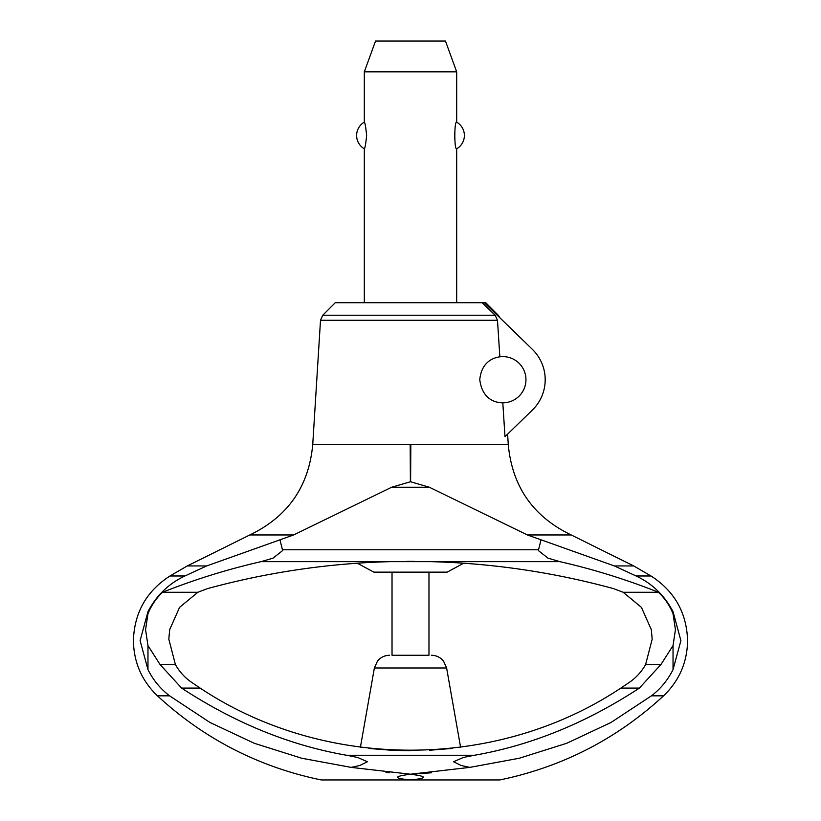 <?xml version="1.0" encoding="UTF-8"?>
<svg xmlns="http://www.w3.org/2000/svg" width="821" height="821" viewBox="0 0 821 821"><rect width="100%" height="100%" fill="white"/><g stroke="black" fill="none" stroke-linecap="round" stroke-linejoin="round"><path stroke-width="1.23" d="M499.845 356.817A23.091 23.091 0 0 1 525.953 379.713A23.091 23.091 0 0 1 502.811 402.803C499.794 402.762 482.686 402.577 479.772 379.713C481.711 359.68 496.407 357.351 499.845 356.817L497.485 320.272L495.155 315.233L482.132 302.744L335.235 302.744L322.745 315.233L320.508 320.272L312.75 444.366L410.828 444.366L410.613 481.763L429.383 487.253L527.359 534.943L614.313 565.926L636.101 575.983C652.274 583.598 664.589 595.492 673.035 611.666L680.896 640.637L673.035 669.608C667.76 680.137 660.546 688.881 651.402 695.839L611.019 722.47L566.706 743.282L519.303 758.235L469.828 767.389L410.5 774.213L351.172 767.389L301.676 758.235L254.253 743.272L209.971 722.47L169.598 695.839C160.454 688.881 153.24 680.137 147.965 669.608L140.114 640.637L147.965 611.666C156.411 595.492 168.726 583.598 184.899 575.983L206.687 565.936L293.641 534.953L391.617 487.253L410.387 481.763L410.172 444.366L508.25 444.366L507.614 434.124M197.84 592.28L179.573 607.355L169.68 629.666L168.818 639.138L175.376 664.497C179.347 671.599 184.663 677.479 191.334 682.148L200.16 688.09C324.5 770.868 496.5 770.868 620.84 688.09L629.666 682.148C636.337 677.479 641.653 671.599 645.624 664.507L652.182 639.138L651.32 629.666L641.427 607.355L623.16 592.28L613.656 588.657C554.011 572.391 493.277 563.391 431.477 561.646L389.523 561.646C327.723 563.391 266.989 572.391 207.344 588.657L197.84 592.28L162.527 592.28C194.536 579.554 227.386 569.343 261.078 561.646L273.024 558.157L282.629 550.563L280.033 540.064M482.132 302.744L484.39 302.744L532.357 349.346A42.333 42.333 0 0 1 532.357 410.079L504.987 436.669L502.811 402.803M320.508 320.272L497.485 320.272M484.39 302.744L485.765 302.744L498.255 315.233L497.249 315.233M456.681 302.744L456.681 148.806C454.208 150.181 454.208 120.769 456.681 122.144L456.681 71.838L364.319 71.838L364.319 122.144C365.037 122.719 365.807 127.163 366.628 135.475C365.807 143.788 365.037 148.232 364.319 148.806L364.319 302.744M454.506 132.273L454.506 138.677M364.319 148.806A15.394 15.394 0 0 1 364.319 122.144M456.681 122.144A15.394 15.394 0 0 1 456.681 148.806M364.319 71.838L375.525 41.05L445.475 41.05L456.681 71.838M429.383 487.253L391.699 487.233M540.967 540.064L538.36 550.563L547.976 558.157L559.912 561.646C593.604 569.343 626.454 579.554 658.463 592.28L623.16 592.28M527.359 534.953L571.2 534.953L633.709 565.936L651.012 575.983L636.101 575.983M614.313 565.936L633.709 565.936M169.598 695.839L157.437 695.839C141.787 680.773 133.772 662.362 133.413 640.637C134.295 612.692 146.487 591.141 169.988 575.983L187.291 565.936L249.8 534.953L293.641 534.953M187.291 565.936L206.687 565.936M175.376 664.507L160.044 664.507L147.965 645.604L145.563 629.666L147.965 613.728C151.331 605.446 156.185 598.293 162.527 592.28M200.16 688.09L181.605 688.09L160.044 664.507M658.463 592.28C664.815 598.293 669.669 605.446 673.035 613.739L675.437 629.666L673.035 645.583L660.946 664.507L639.385 688.09C586.102 722.962 531.136 745.355 474.507 755.248L463.342 757.465L453.603 761.744L461.084 765.459L469.828 767.389M410.972 774.213L431.538 772.777M385.993 772.428L389.462 772.777M157.437 695.839C204.275 738.992 258.861 767.019 321.216 779.95L410.5 779.95C393.834 778.349 393.331 776.512 409.002 774.439L411.998 774.439C427.669 776.512 427.166 778.349 410.5 779.95L499.784 779.95C562.139 767.019 616.725 738.992 663.563 695.839L651.402 695.839M409.002 774.439L411.803 774.439M351.172 767.389L359.916 765.459L367.398 761.744L357.658 757.465L346.493 755.248C289.854 745.355 234.898 722.962 181.605 688.09M639.385 688.09L620.84 688.09M660.946 664.507L645.624 664.507M357.289 563.196L373.832 572.134L392.028 572.134L392.028 655.261L428.973 655.261L428.973 572.134L447.168 572.134L463.711 563.196M455.542 562.672L441.688 561.995L455.542 562.672M441.041 561.964L426.438 561.523L441.041 561.964M414.307 561.369L406.693 561.369L414.307 561.369M394.562 561.523L379.959 561.964L394.562 561.523M379.312 561.995L365.458 562.672L379.312 561.995M373.832 572.134L447.168 572.134M392.028 655.261L428.973 655.261M460.622 747.418L446.614 667.986L443.514 661.09C440.384 657.313 436.362 655.363 431.446 655.261M446.614 667.986L374.386 667.986L360.378 747.418L361.014 747.5M368.988 748.454L400.515 750.568M401.079 750.589L410.367 750.702M410.644 750.702L391.309 750.22M429.547 750.23L452.002 748.454M452.309 748.424L430.03 750.209M391.094 750.209L368.937 748.454M392.028 572.134L428.973 572.134M322.745 315.233L495.155 315.233M538.463 549.762L282.527 549.762M389.523 561.646L261.078 561.646M559.912 561.646L431.477 561.646M474.507 755.248L346.493 755.248M147.965 611.666L147.965 613.728M147.965 645.604L147.965 669.608M673.035 611.666L673.035 613.739M673.035 645.583L673.035 669.608M169.988 575.983L184.899 575.983M499.989 317.901L498.255 315.233M651.012 575.983C674.513 591.141 686.705 612.692 687.588 640.637C687.228 662.362 679.213 680.773 663.563 695.839M312.75 444.366C308.901 486.463 287.925 516.666 249.8 534.953M374.386 667.986L377.486 661.09C380.616 657.313 384.639 655.363 389.554 655.261M571.2 534.953C533.075 516.666 512.099 486.463 508.25 444.366"/></g></svg>
